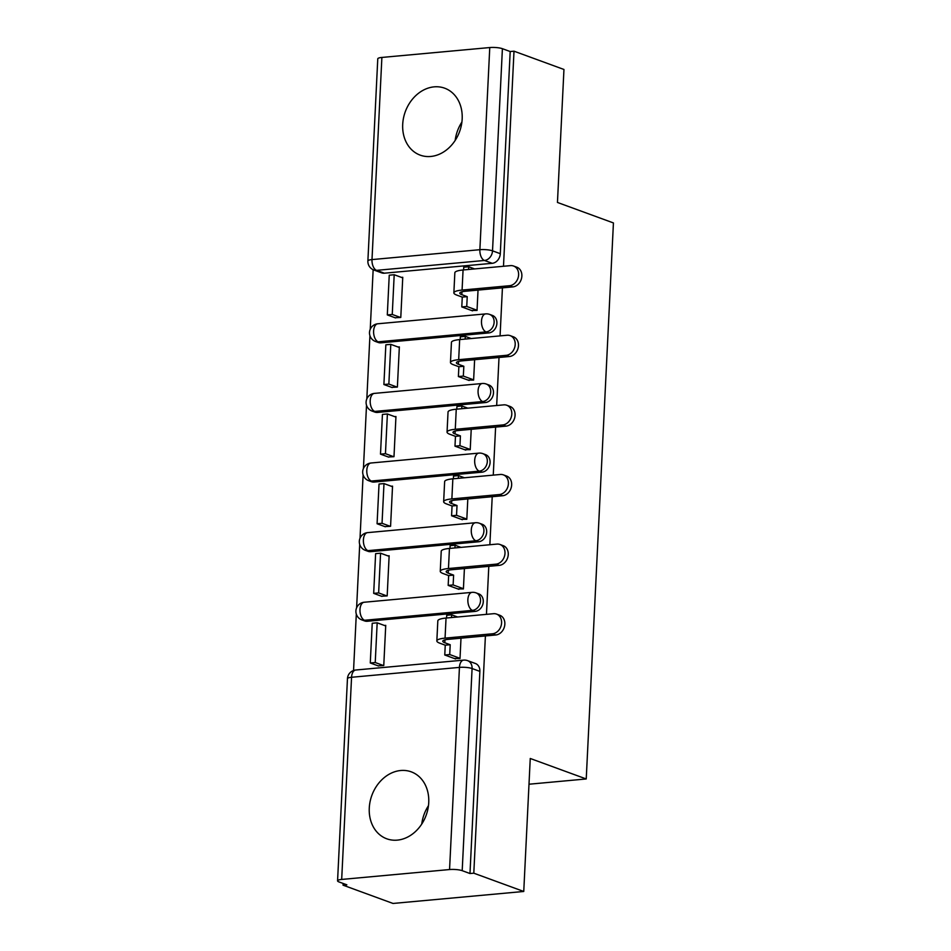 <?xml version="1.0" encoding="UTF-8"?>
<svg xmlns="http://www.w3.org/2000/svg" width="951" height="951" viewBox="0 0 951 951"><rect width="100%" height="100%" fill="white"/><g stroke="black" fill="none" stroke-linecap="round" stroke-linejoin="round"><path stroke-width="1.43" d="M380.959 342.824L488.838 332.921A9.141 7.418 -69.9 0 0 496.897 323.304A9.141 7.418 -69.9 0 0 492.416 315.423L489.646 314.412A9.141 7.418 110.1 0 1 494.128 322.294A9.141 7.418 110.1 0 1 486.068 331.911L378.189 341.813A9.141 7.418 110.1 0 1 375.49 341.468L378.248 342.479A9.141 7.418 -69.9 0 0 380.959 342.824L378.189 341.813A9.141 4.993 84.8 0 1 373.612 331.043A9.141 4.993 84.8 0 1 377.797 323.78A9.141 9.141 0 0 0 375.49 341.468M377.547 412.437L485.426 402.546A9.141 7.418 -69.9 0 0 493.486 392.918A9.141 7.418 -69.9 0 0 489.004 385.036L486.246 384.026A9.141 7.418 110.1 0 1 490.728 391.907A9.141 7.418 110.1 0 1 482.668 401.536L374.789 411.426A9.141 7.418 110.1 0 1 372.091 411.082L374.849 412.092A9.141 7.418 -69.9 0 0 377.547 412.437L374.789 411.426A9.141 4.993 84.8 0 1 370.201 400.656A9.141 4.993 84.8 0 1 374.397 393.393A9.141 9.141 0 0 0 372.091 411.082M374.147 482.05L482.026 472.16A9.141 7.418 -69.9 0 0 490.086 462.531A9.141 7.418 -69.9 0 0 485.604 454.649L482.846 453.639A9.141 7.418 110.1 0 1 487.328 461.52A9.141 7.418 110.1 0 1 479.268 471.149L371.389 481.04A9.141 7.418 110.1 0 1 368.679 480.695L371.437 481.705A9.141 7.418 -69.9 0 0 374.147 482.05L371.389 481.04A9.141 4.993 84.8 0 1 366.801 470.269A9.141 4.993 84.8 0 1 370.985 463.006A9.141 9.141 0 0 0 368.679 480.695M370.747 551.663L478.615 541.773A9.141 7.418 -69.9 0 0 486.674 532.144A9.141 7.418 -69.9 0 0 482.193 524.263L479.435 523.252A9.141 7.418 110.1 0 1 483.916 531.134A9.141 7.418 110.1 0 1 475.857 540.762L367.978 550.653A9.141 7.418 110.1 0 1 365.279 550.308L368.037 551.318A9.141 7.418 -69.9 0 0 370.747 551.663L367.978 550.653A9.141 4.993 84.8 0 1 363.401 539.895A9.141 4.993 84.8 0 1 367.585 532.631A9.141 9.141 0 0 0 365.279 550.308M367.336 621.276L475.215 611.386A9.141 7.418 -69.9 0 0 483.274 601.757A9.141 7.418 -69.9 0 0 478.793 593.876L476.035 592.865A9.141 7.418 110.1 0 1 480.517 600.747A9.141 7.418 110.1 0 1 472.457 610.376L364.578 620.266A9.141 7.418 110.1 0 1 361.867 619.921L364.637 620.932A9.141 7.418 -69.9 0 0 367.336 621.276L364.578 620.266A9.141 4.993 84.8 0 1 359.989 609.508A9.141 4.993 84.8 0 1 364.174 602.245A9.141 9.141 0 0 0 361.867 619.921M369.273 808.041A35.639 28.91 -69.9 0 0 386.748 838.794A35.639 28.91 -69.9 0 0 428.735 802.596A35.639 28.91 -69.9 0 0 411.248 771.843A35.639 28.91 -69.9 0 0 369.273 808.041M402.701 124.391A35.639 28.91 -69.9 0 0 420.187 155.132A35.639 28.91 -69.9 0 0 462.174 118.934A35.639 28.91 -69.9 0 0 444.688 88.193A35.639 28.91 -69.9 0 0 402.701 124.391M373.149 269.715L370.236 329.272M369.927 335.655L366.824 398.897M366.515 405.269L363.425 468.51M363.116 474.882L360.025 538.123M359.704 544.495L356.613 607.737M356.304 614.108L353.546 670.503M343.133 883.455L343.049 885.167L346.853 884.822L339.079 881.969A9.141 1.914 -177.2 0 1 337.569 880.828A9.141 1.914 -177.2 0 1 341.682 879.437L449.561 869.547L459.44 667.388L351.561 677.278L341.682 879.437M503.483 266.28L514.004 51.188L563.955 69.471L557.452 202.456L613.431 222.938L586.232 778.964L530.254 758.482L523.751 891.467L393.001 903.45L343.049 885.167M461.901 122.049A35.639 28.91 -69.9 0 0 455.184 140.391M428.461 805.699A35.639 28.91 -69.9 0 0 421.757 824.042M381.886 57.44L371.996 259.587A9.141 1.914 -177.2 0 0 367.882 260.978L377.773 58.831A9.141 1.914 2.8 0 1 381.886 57.44L489.765 47.55A9.141 1.914 2.8 0 1 502.401 48.691L510.188 51.532L500.297 253.691A9.141 7.418 110.1 0 1 492.238 263.308L384.359 273.199L376.584 270.357A9.141 7.418 110.1 0 1 373.874 270.013L381.66 272.866A9.141 7.418 -69.9 0 0 384.359 273.199M523.751 891.467L473.8 873.184L485.402 635.934M486.46 614.346L488.802 566.32M489.86 544.733L492.214 496.707M493.26 475.12L495.614 427.082M496.672 405.506L499.013 357.469M500.071 335.893L502.425 287.856M510.188 51.532L514.004 51.188M469.984 873.529L479.875 671.382A9.141 7.418 -69.9 0 0 475.393 663.489L467.607 660.648A9.141 7.418 110.1 0 1 472.088 668.529L462.198 870.676L469.984 873.529L473.8 873.184M462.198 870.676A9.141 1.914 -177.2 0 0 449.561 869.547M378.058 665.831L383.764 665.534L385.737 625.366L384.477 625.485M381.47 596.218L387.176 595.908L389.137 555.753L387.877 555.871M457.716 588.883L463.41 588.919L464.409 568.555M384.87 526.604L390.576 526.295L392.537 486.139L391.277 486.246M461.128 519.27L466.81 519.305L467.809 498.942M388.27 456.979L393.987 456.682L395.949 416.526L394.689 416.633M464.528 449.657L470.222 449.692L471.22 429.329M391.681 387.366L397.387 387.069L399.349 346.901L398.089 347.02M467.94 380.031L473.622 380.079L474.62 359.704M395.081 317.753L400.787 317.456L402.76 277.288L401.5 277.407M471.339 310.418L477.033 310.466L478.032 290.091M528.994 784.218L586.232 778.964M454.316 658.496L460.011 658.544L460.997 638.169M496.541 614.084L499.81 615.285A10.283 8.333 110.1 0 1 504.612 625.996A10.283 8.333 110.1 0 1 495.78 634.983L492.523 633.782A10.283 8.333 -69.9 0 0 501.355 624.807A10.283 8.333 -69.9 0 0 496.541 614.084A10.283 8.333 -69.9 0 0 493.498 613.704L446.043 618.055A18.283 3.84 -177.2 0 0 437.829 620.837L436.842 640.915A18.283 3.84 -177.2 0 0 439.849 643.209L445.246 645.182L444.771 655.001L455.553 658.948M457.586 616.997L451.666 614.833L446.708 615.285L446.578 618.007M451.666 614.833L451.535 617.556M445.246 645.182L450.203 644.73L444.806 642.757A12.339 2.591 2.8 0 1 442.774 641.212A12.339 2.591 2.8 0 1 448.325 639.334L495.78 634.983M450.203 644.73L449.728 654.55L444.771 655.001M460.022 658.318L449.728 654.55M385.702 625.936L377.178 622.81L372.221 623.262L370.284 662.978L378.546 666.009M377.178 622.81L375.229 662.526L370.284 662.978M383.503 665.557L375.229 662.526M492.523 633.782L445.056 638.133A18.283 3.84 -177.2 0 0 436.842 640.915M499.953 544.471L503.21 545.672A10.283 8.333 110.1 0 1 508.024 556.383A10.283 8.333 110.1 0 1 499.192 565.37L495.923 564.169A10.283 8.333 -69.9 0 0 504.755 555.182A10.283 8.333 -69.9 0 0 499.953 544.471A10.283 8.333 -69.9 0 0 496.909 544.091L449.443 548.442A18.283 3.84 -177.2 0 0 441.228 551.223L440.254 571.301A18.283 3.84 -177.2 0 0 443.261 573.596L448.658 575.569L448.171 585.388L458.953 589.335M460.985 547.384L455.077 545.22L450.12 545.672L449.989 548.394M455.077 545.22L454.935 547.942M448.658 575.569L453.615 575.117L448.218 573.144A12.339 2.591 2.8 0 1 446.185 571.599A12.339 2.591 2.8 0 1 451.725 569.72L499.192 565.37M453.615 575.117L453.128 584.936L448.171 585.388M463.422 588.705L453.128 584.936M389.114 556.323L380.578 553.197L375.621 553.648L373.684 593.365L381.945 596.396M380.578 553.197L378.641 592.913L373.684 593.365M386.902 595.932L378.641 592.913M495.923 564.169L448.468 568.52A18.283 3.84 -177.2 0 0 440.254 571.301M503.352 474.858L506.61 476.059A10.283 8.333 110.1 0 1 511.424 486.769A10.283 8.333 110.1 0 1 502.592 495.744L499.323 494.556A10.283 8.333 -69.9 0 0 508.167 485.569A10.283 8.333 -69.9 0 0 503.352 474.858A10.283 8.333 -69.9 0 0 500.309 474.478L452.854 478.829A18.283 3.84 -177.2 0 0 444.64 481.61L443.653 501.688A18.283 3.84 -177.2 0 0 446.661 503.982L452.058 505.956L451.582 515.775L462.352 519.721M464.397 477.771L458.477 475.607L453.52 476.059L453.389 478.781M458.477 475.607L458.346 478.317M452.058 505.956L457.015 505.504L451.618 503.531A12.339 2.591 2.8 0 1 449.585 501.973A12.339 2.591 2.8 0 1 455.137 500.107L502.592 495.744M457.015 505.504L456.539 515.323L451.582 515.775M466.822 519.08L456.539 515.323M392.513 486.698L383.99 483.584L379.033 484.035L377.083 523.751L385.357 526.783M383.99 483.584L382.04 523.3L377.083 523.751M390.314 526.319L382.04 523.3M499.323 494.556L451.868 498.906A18.283 3.84 -177.2 0 0 443.653 501.688M506.752 405.245L510.021 406.434A10.283 8.333 110.1 0 1 514.836 417.156A10.283 8.333 110.1 0 1 505.991 426.131L502.734 424.942A10.283 8.333 -69.9 0 0 511.567 415.956A10.283 8.333 -69.9 0 0 506.752 405.245A10.283 8.333 -69.9 0 0 503.709 404.864L456.254 409.215A18.283 3.84 -177.2 0 0 448.04 411.997L447.053 432.075A18.283 3.84 -177.2 0 0 450.073 434.369L455.47 436.343L454.982 446.162L465.764 450.108M467.797 408.157L461.877 405.982L456.932 406.446L456.789 409.156M461.877 405.982L461.746 408.704M455.47 436.343L460.415 435.891L455.018 433.906A12.339 2.591 2.8 0 1 452.997 432.36A12.339 2.591 2.8 0 1 458.537 430.482L505.991 426.131M460.415 435.891L459.939 445.698L454.982 446.162M470.234 449.466L459.939 445.698M395.913 417.085L387.39 413.97L382.433 414.422L380.495 454.138L388.757 457.158M387.39 413.97L385.452 453.686L380.495 454.138M393.714 456.706L385.452 453.686M502.734 424.942L455.279 429.293A18.283 3.84 -177.2 0 0 447.053 432.075M510.164 335.632L513.421 336.82A10.283 8.333 110.1 0 1 518.236 347.531A10.283 8.333 110.1 0 1 509.403 356.518L506.134 355.329A10.283 8.333 -69.9 0 0 514.966 346.342A10.283 8.333 -69.9 0 0 510.164 335.632A10.283 8.333 -69.9 0 0 507.121 335.239L459.666 339.59A18.283 3.84 -177.2 0 0 451.44 342.384L450.465 362.462A18.283 3.84 -177.2 0 0 453.472 364.756L458.869 366.729L458.394 376.548L469.164 380.483M471.197 338.532L465.289 336.369L460.332 336.832L460.201 339.543M465.289 336.369L465.158 339.091M458.869 366.729L463.826 366.266L458.43 364.292A12.339 2.591 2.8 0 1 456.397 362.747A12.339 2.591 2.8 0 1 461.936 360.869L509.403 356.518M463.826 366.266L463.339 376.085L458.394 376.548M473.634 379.853L463.339 376.085M399.325 347.472L390.79 344.357L385.844 344.809L383.895 384.525L392.169 387.544M390.79 344.357L388.852 384.073L383.895 384.525M397.126 387.093L388.852 384.073M506.134 355.329L458.679 359.68A18.283 3.84 -177.2 0 0 450.465 362.462M513.564 266.018L516.833 267.207A10.283 8.333 110.1 0 1 521.635 277.918A10.283 8.333 110.1 0 1 512.803 286.905L509.546 285.716A10.283 8.333 -69.9 0 0 518.378 276.729A10.283 8.333 -69.9 0 0 513.564 266.018A10.283 8.333 -69.9 0 0 510.521 265.626L463.066 269.977A18.283 3.84 -177.2 0 0 454.851 272.759L453.865 292.849A18.283 3.84 -177.2 0 0 456.872 295.131L462.269 297.116L461.794 306.923L472.576 310.87M474.608 268.919L468.688 266.755L463.731 267.207L463.601 269.929M468.688 266.755L468.558 269.478M462.269 297.116L467.226 296.653L461.829 294.679A12.339 2.591 2.8 0 1 459.797 293.134A12.339 2.591 2.8 0 1 465.348 291.256L512.803 286.905M467.226 296.653L466.751 306.472L461.794 306.923M477.045 310.24L466.751 306.472M402.725 277.858L394.201 274.732L389.244 275.196L387.307 314.912L395.568 317.931M394.201 274.732L392.252 314.448L387.307 314.912M400.526 317.479L392.252 314.448M509.546 285.716L462.079 290.067A18.283 3.84 -177.2 0 0 453.865 292.849M488.838 332.921L486.068 331.911A9.141 4.993 -95.2 0 1 481.491 321.153A9.141 4.993 84.8 0 1 485.676 313.889L377.797 323.78M485.426 402.546L482.668 401.536A9.141 4.993 -95.2 0 1 478.08 390.766A9.141 4.993 84.8 0 1 482.264 383.503L374.397 393.393M482.026 472.16L479.268 471.149A9.141 4.993 -95.2 0 1 474.68 460.379A9.141 4.993 84.8 0 1 478.864 453.116L370.985 463.006M478.615 541.773L475.857 540.762A9.141 4.993 -95.2 0 1 471.28 530.004A9.141 4.993 84.8 0 1 475.464 522.729L367.585 532.631M475.215 611.386L472.457 610.376A9.141 4.993 -95.2 0 1 467.868 599.617A9.141 4.993 84.8 0 1 472.053 592.354L364.174 602.245M492.238 263.308L484.451 260.467L376.584 270.357A9.141 4.993 84.8 0 1 371.996 259.587L479.875 249.697L489.765 47.55M479.875 671.382L472.088 668.529A9.141 1.914 2.8 0 0 459.44 667.388A9.141 4.993 -95.2 0 1 463.636 660.125L355.757 670.015A9.141 9.141 0 0 0 347.46 678.669L337.569 880.828M500.297 253.691L492.523 250.838A9.141 7.418 110.1 0 1 484.451 260.467A9.141 4.993 84.8 0 1 479.875 249.697A9.141 1.914 2.8 0 1 492.523 250.838L502.401 48.691M347.46 678.669A9.141 1.914 -177.2 0 1 351.561 677.278A9.141 4.993 -95.2 0 1 355.757 670.015M444.806 642.757L444.949 639.868M445.056 638.133L446.043 618.055M448.218 573.144L448.349 570.255M448.468 568.52L449.443 548.442M451.618 503.531L451.761 500.642M451.868 498.906L452.854 478.829M455.018 433.906L455.16 431.029M455.279 429.293L456.254 409.215M458.43 364.292L458.572 361.404M458.679 359.68L459.666 339.59M461.829 294.679L461.972 291.791M462.079 290.067L463.066 269.977M476.035 592.865A9.141 9.141 0 0 0 472.053 592.354M479.435 523.252A9.141 9.141 0 0 0 475.464 522.729M482.846 453.639A9.141 9.141 0 0 0 478.864 453.116M486.246 384.026A9.141 9.141 0 0 0 482.264 383.503M489.646 314.412A9.141 9.141 0 0 0 485.676 313.889M367.882 260.978A9.141 9.141 0 0 0 373.874 270.013M467.607 660.648A9.141 9.141 0 0 0 463.636 660.125"/></g></svg>
